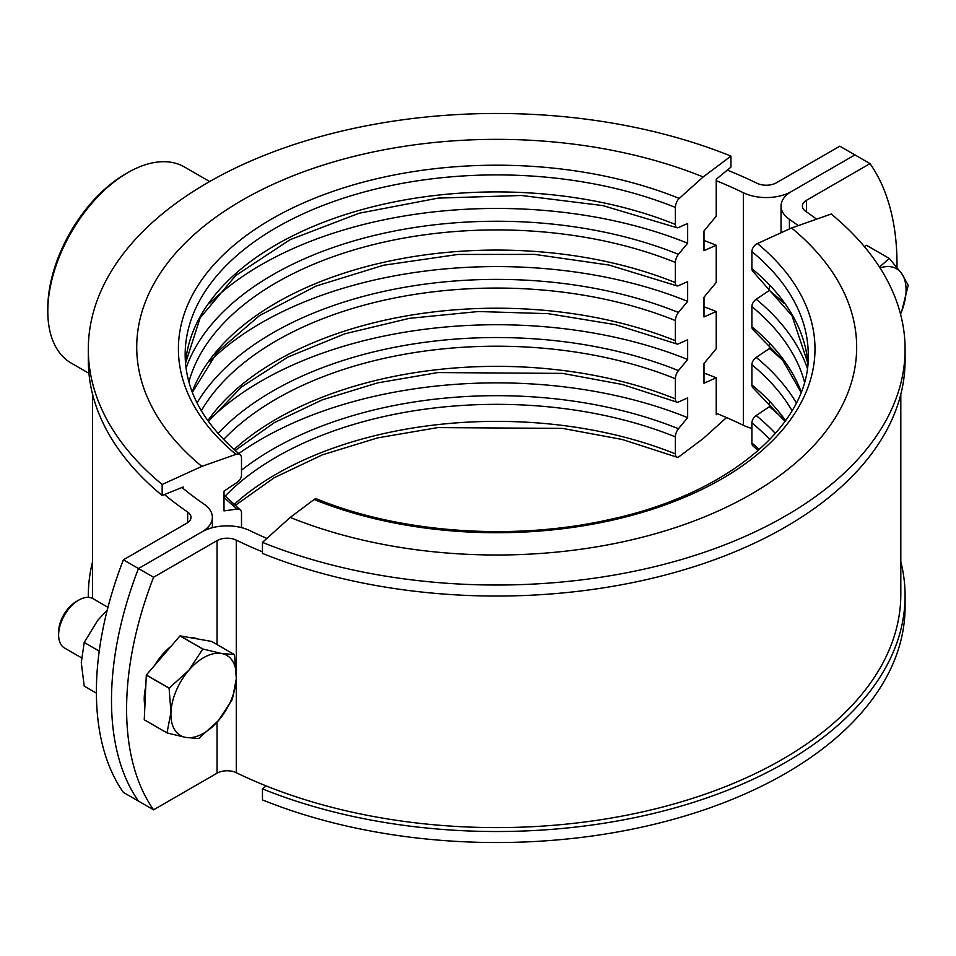 <?xml version="1.0" encoding="UTF-8"?>
<svg xmlns="http://www.w3.org/2000/svg" width="956" height="956" viewBox="0 0 956 956"><rect width="100%" height="100%" fill="white"/><g stroke="black" fill="none" stroke-linecap="round" stroke-linejoin="round"><path stroke-width="1.43" d="M716.235 180.696A382.759 220.979 180 0 1 743.338 192.73A35.611 20.554 0 0 0 791.448 191.535L854.915 154.896L839.81 146.172L776.344 182.823A14.244 8.222 0 0 1 757.092 183.289A404.113 233.312 180 0 0 727.313 170.12M716.235 413.267A382.759 220.979 180 0 1 743.338 425.3A35.611 20.554 0 0 0 751.906 428.384M217.048 722.198L217.048 773.177L153.581 809.828A284.84 164.456 120 0 1 153.581 577.245L138.477 568.533L201.943 531.883L138.477 568.533A284.84 164.456 120 0 0 138.477 801.104A284.84 164.456 -60 0 1 138.477 568.533L123.372 559.81L186.838 523.171A14.244 8.222 0 0 0 191.009 517.351A14.244 8.222 0 0 0 187.663 512.058A404.113 233.312 180 0 1 164.492 494.563M266.867 538.419A382.759 220.979 0 0 1 250.066 530.7A35.611 20.554 180 0 0 201.943 531.883A35.611 20.554 0 0 0 212.375 517.351A35.611 20.554 0 0 0 203.998 504.111A382.759 220.979 180 0 1 181.987 487.488M92.648 598.492A404.113 233.312 180 0 1 92.577 594.285L92.577 394.278M123.372 559.81A284.84 164.456 120 0 0 123.372 792.381L153.581 809.828M209.651 181.532L184.472 167.001A113.226 65.367 120 0 0 127.865 172.606L125.344 174.064A109.665 63.311 -60 0 0 47.8 308.37L47.8 311.274A113.226 65.367 120 0 0 71.246 363.113L88.932 373.318M127.865 172.606A113.226 65.367 120 0 0 47.8 311.274M816.615 219.163A404.113 233.312 0 0 0 805.741 211.372A14.244 8.222 180 0 1 802.383 206.078A14.244 8.222 180 0 1 806.553 200.258L870.02 163.619A284.84 164.456 -60 0 1 896.991 267.357M798.26 225.616A382.759 220.979 0 0 0 789.405 219.318A35.611 20.554 180 0 1 781.028 206.078A35.611 20.554 180 0 1 791.448 191.535L854.915 154.896L870.02 163.619M153.581 577.245L217.048 540.606A14.244 8.222 180 0 1 236.299 540.14A404.113 233.312 0 0 0 262.458 551.839M217.048 773.177A14.244 8.222 180 0 1 236.299 772.711A404.113 233.312 0 0 0 667.109 805.848A404.113 233.312 0 0 0 900.815 594.285L900.815 394.278M905.093 595.743L905.093 606.749A408.391 235.785 0 0 1 685.273 815.886A408.391 235.785 0 0 1 262.458 799.897L262.458 788.879A408.391 235.785 0 0 0 685.273 804.88A408.391 235.785 0 0 0 905.093 595.743A408.391 235.785 0 0 0 900.815 561.722M262.458 788.879L266.091 785.88M769.807 439.521A311.548 179.871 0 0 0 751.906 422.899L751.906 443.046A311.548 179.871 180 0 1 759.387 449.511M783.526 419.361A332.903 192.204 0 0 0 769.401 406.694L756.22 415.537A316.818 182.919 180 0 1 775.4 433.462M769.401 402.906L769.401 406.694M792.07 410.721A311.548 179.871 0 0 0 751.906 364.762L751.906 384.91A311.548 179.871 180 0 1 785.557 420.688M783.526 361.225A332.903 192.204 0 0 0 769.401 348.546L756.22 357.389A316.818 182.919 180 0 1 796.348 402.906M769.401 344.769L769.401 348.546M804.498 381.958A311.548 179.871 0 0 0 751.906 306.613L751.906 326.761A311.548 179.871 180 0 1 801.212 391.924M783.526 303.076A332.903 192.204 0 0 0 769.401 290.409L756.22 299.252A316.818 182.919 180 0 1 807.33 368.191M769.401 286.621L769.401 290.409M262.458 542.387A408.391 235.785 0 0 0 685.273 558.388A408.391 235.785 0 0 0 905.093 349.251L905.093 360.257A408.391 235.785 0 0 1 685.273 569.406A408.391 235.785 0 0 1 262.458 553.405L262.458 542.387L290.23 517.423L314.13 499.498A7.122 3.334 -68 0 1 316.591 498.877C399.907 533.125 513.587 541.239 609.08 519.634C728.233 494.431 810.389 424.07 808.25 354.772A311.548 179.871 0 0 0 751.906 251.595L751.906 268.624A311.548 179.871 180 0 1 807.892 363.172M290.23 517.423A359.97 207.822 0 0 0 751.237 494.133A359.97 207.822 0 0 0 791.568 227.97L757.427 243.553A318.288 183.767 180 0 1 721.768 478.908A318.288 183.767 180 0 1 314.13 499.498M905.093 349.251A408.391 235.785 0 0 0 831.23 214.013L791.568 227.97M758.263 450.491L753.208 446.189A7.122 4.768 -50.5 0 1 751.906 443.046M751.906 422.899A7.122 4.768 -50.5 0 1 756.22 415.537M785.031 421.417L753.208 388.04A7.122 4.768 -50.5 0 1 751.906 384.91M751.906 364.762A7.122 4.768 -50.5 0 1 756.22 357.389M801.044 392.354L782.582 359.97L753.208 329.904A7.122 4.768 -50.5 0 1 751.906 326.761M751.906 306.613A7.122 4.768 -50.5 0 1 756.22 299.252M807.88 363.28L791.998 315.719L753.208 271.755A7.122 4.768 -50.5 0 1 751.906 268.624M751.906 251.595A7.122 4.768 -50.5 0 1 757.427 243.553M717.418 413.745L716.235 414.725L716.235 377.799L703.986 383.236L703.986 363.507L716.235 348.725L716.235 311.513L703.986 316.95L703.986 297.22L716.235 282.45L716.235 245.238A382.759 220.979 0 0 0 703.986 240.482M716.235 245.238L703.986 250.663L703.986 230.946L716.235 216.164L716.235 179.238L730.946 167.121L730.946 156.103A408.391 235.785 0 0 0 308.131 140.114A408.391 235.785 0 0 0 88.311 349.251A408.391 235.785 0 0 0 162.161 484.489L201.836 466.385L235.965 454.363A318.288 183.767 180 0 1 271.635 219.02A318.288 183.767 180 0 1 679.262 198.43A7.122 3.334 112 0 0 675.39 207.428L675.39 224.445A7.122 3.334 112 0 0 676.812 227.683A7.122 3.334 112 0 0 678.425 227.564L687.651 223.477L687.651 243.206A332.903 192.204 0 0 0 209.878 303.076M716.235 311.513A382.759 220.979 0 0 0 703.986 306.768M716.235 377.799A382.759 220.979 0 0 0 703.986 373.043M92.577 561.722A408.391 235.785 0 0 0 88.311 595.743A408.391 235.785 0 0 0 88.322 597.369L88.311 595.743M687.651 243.206L678.425 254.332A7.122 3.334 112 0 0 675.39 262.446L675.39 282.594A7.122 3.334 112 0 0 676.812 285.82A7.122 3.334 112 0 0 678.425 285.713L687.651 281.626L687.651 301.343L678.425 312.469A7.122 3.334 112 0 0 675.39 320.583L675.39 340.73A7.122 3.334 112 0 0 676.812 343.969A7.122 3.334 112 0 0 678.425 343.849L687.651 339.762L687.651 359.492L678.425 370.617A7.122 3.334 112 0 0 675.39 378.731L675.39 398.879A7.122 3.334 112 0 0 676.812 402.118A7.122 3.334 112 0 0 678.425 401.998L687.651 397.911L687.651 417.629L678.425 428.754A7.122 3.334 112 0 0 675.39 436.868L675.39 453.897A7.122 3.334 112 0 0 676.812 457.123A7.122 3.334 112 0 0 679.262 456.502L703.174 438.577L726.524 417.581M687.651 417.629A332.903 192.204 0 0 0 238.737 453.586M687.651 359.492A332.903 192.204 0 0 0 209.878 419.361M687.651 301.343A332.903 192.204 0 0 0 209.878 361.225M235.965 454.363A7.122 4.768 129.5 0 1 240.195 454.805A7.122 4.768 129.5 0 1 241.498 457.936L241.498 474.953A7.122 4.768 129.5 0 1 237.172 482.326L224.003 491.169L224.003 510.886L237.172 509.082A7.122 4.768 129.5 0 1 240.195 509.811A7.122 4.768 129.5 0 1 241.498 512.954L241.498 527.616M730.946 156.103L703.174 176.932A359.97 207.822 0 0 0 242.167 200.222A359.97 207.822 0 0 0 201.836 466.385M703.174 176.932L679.262 198.43M88.311 349.251L88.311 360.257A408.391 235.785 0 0 0 162.161 495.495L162.161 484.489M183.17 488.468L183.17 487.01L162.161 495.495M866.506 245.31A53.405 30.831 120 0 1 866.59 245.322L889.355 258.467A53.405 30.831 120 0 0 889.271 258.455L866.506 245.31L864.332 246.564M900.54 314.13A46.282 26.72 120 0 0 901.687 311.333L908.2 285.378A53.405 30.831 120 0 0 908.2 285.27L901.687 273.547A46.282 26.72 120 0 0 880.046 267.943M889.355 258.467L901.687 273.547A46.282 26.72 120 0 1 901.687 311.333L900.54 314.154M879.472 267.047L889.271 258.455M180.087 635.86L202.863 649.005L221.541 653.474A46.282 26.72 120 0 1 236.323 678.664L232.38 699.314A53.405 30.831 120 0 1 232.32 699.433L218.422 720.645A46.282 26.72 120 0 0 236.323 678.664L234.459 654.669A53.405 30.831 120 0 0 234.411 654.597L211.635 641.44L180.087 635.86A53.405 30.831 120 0 0 179.991 635.907L146.376 674.972L169.152 688.117L188.87 670.264A46.282 26.72 120 0 0 176.239 690.602A46.282 26.72 120 0 0 170.969 712.244L169.093 688.236L146.316 675.091L144.248 719.737L167.013 732.882A53.405 30.831 120 0 0 167.061 732.953L144.284 719.808A53.405 30.831 120 0 1 144.248 719.737M198.346 639.098A46.282 26.72 120 0 0 194.857 638.07A46.282 26.72 120 0 0 191.045 637.795M171.1 646.244A46.282 26.72 120 0 0 154.478 665.555M145.79 686.492A46.282 26.72 120 0 0 144.882 706.078M107.956 607.323L93.007 598.683A28.489 16.443 120 0 0 89.78 597.524A28.489 16.443 120 0 0 78.762 600.093A28.489 16.443 120 0 0 58.627 634.987A28.489 16.443 120 0 0 64.53 648.025L81.439 657.788M78.762 600.093L76.253 601.551A24.928 14.388 120 0 0 58.627 632.083L58.627 634.987M202.863 649.005A53.405 30.831 120 0 0 202.768 649.052L179.991 635.907M167.013 732.882L170.969 712.244A46.282 26.72 120 0 0 185.739 737.423L198.609 738.546A53.405 30.831 120 0 0 198.705 738.486L218.422 720.645A46.282 26.72 120 0 1 185.739 737.423L167.061 732.953M202.768 649.052L188.87 670.264A46.282 26.72 120 0 1 221.541 653.474L234.411 654.597M96.401 693.148L84.212 686.109L81.284 662.604L84.212 642.468L97.655 620.42L107.251 610.071M99.233 651.144L84.212 642.468M187.663 512.058L187.663 522.645M743.338 192.73L743.338 425.3M806.553 200.258L806.553 211.933M217.048 540.606L217.048 644.571M789.405 219.318L789.405 228.962M236.299 540.14L236.299 670.526M236.299 679.118L236.299 772.711M675.39 436.868A311.548 179.871 0 0 0 225.114 496.08M234.017 504.529A311.548 179.871 180 0 1 675.39 453.897M241.498 470.197A316.818 182.919 180 0 1 678.425 428.754M675.39 378.731A311.548 179.871 0 0 0 223.596 439.521M234.017 449.511A311.548 179.871 180 0 1 675.39 398.879M218.004 433.462A316.818 182.919 180 0 1 678.425 370.617M675.39 320.583A311.548 179.871 0 0 0 201.334 410.721M207.846 420.688A311.548 179.871 180 0 1 675.39 340.73M197.056 402.906A316.818 182.919 180 0 1 678.425 312.469M675.39 262.446A311.548 179.871 0 0 0 188.906 381.958M192.192 391.924A311.548 179.871 180 0 1 675.39 282.594M237.172 509.082A316.818 182.919 180 0 1 224.003 497.275M186.061 368.191A316.818 182.919 180 0 1 678.425 254.332M675.39 207.428A311.548 179.871 0 0 0 352.848 195.227A311.548 179.871 0 0 0 185.153 354.772C185.38 390.729 203.724 424.07 240.195 454.805M185.512 363.172A311.548 179.871 180 0 1 359.504 210.296A311.548 179.871 180 0 1 675.39 224.445M212.375 517.351L212.375 527.712M781.028 206.078L781.028 232.786M676.812 457.123L622.237 439.473L562.558 428.396L437.74 427.595L377.644 437.884L322.375 454.841L274.217 477.725L235.128 505.509M676.812 402.118L622.237 384.455L562.558 373.39L437.74 372.577L377.644 382.878L322.375 399.823L274.217 422.707L235.128 450.491M676.812 343.969L615.533 324.682L548.242 313.676L478.359 311.525L409.395 318.348L344.841 333.799L287.971 357.042L241.689 386.822L208.36 421.417M676.812 285.82L609.175 265.087L534.715 254.404L457.936 254.451L383.511 265.242L315.97 286.083L259.446 315.623L217.43 351.88L192.359 392.354M676.812 227.683L602.949 205.612L521.486 195.49L438.242 198.095L359.181 213.212L289.991 239.729L235.69 275.579L200.151 317.87L185.524 363.28M240.195 509.811L224.003 494.945"/></g></svg>
